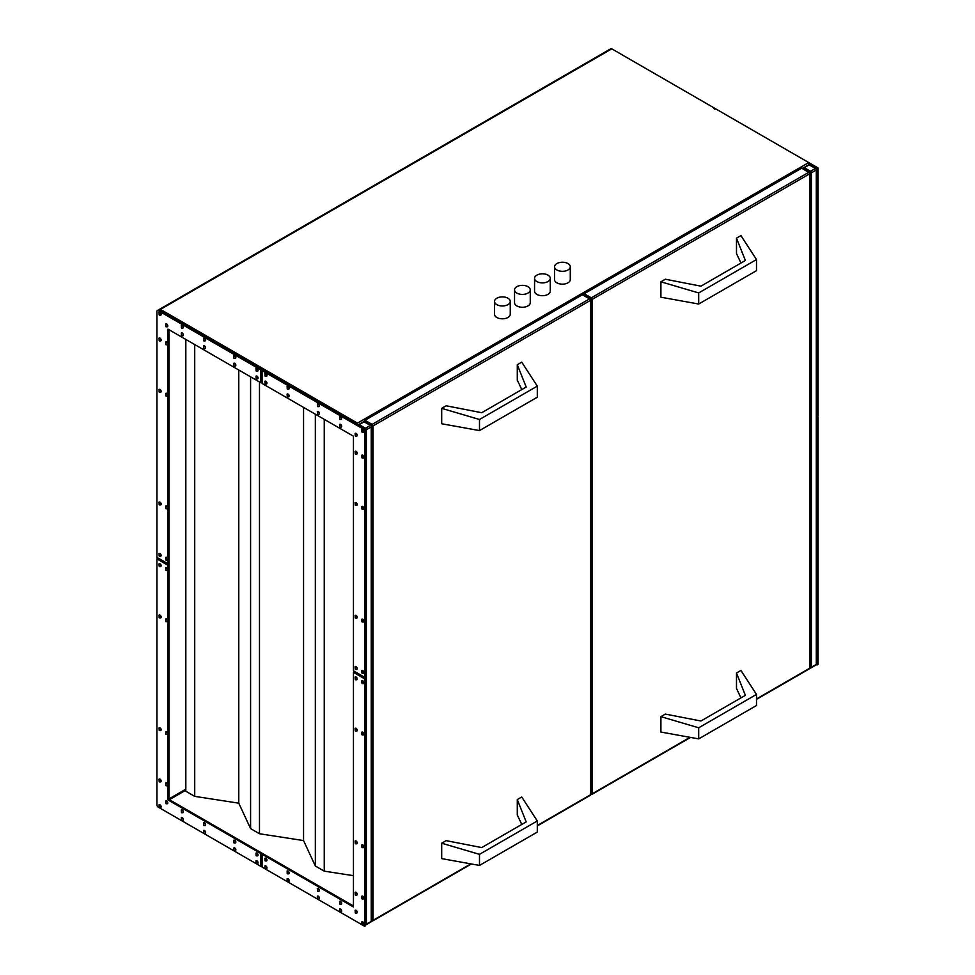 <?xml version="1.0" encoding="UTF-8"?>
<svg xmlns="http://www.w3.org/2000/svg" width="975" height="975" viewBox="0 0 975 975"><rect width="100%" height="100%" fill="white"/><g stroke="black" fill="none" stroke-linecap="round" stroke-linejoin="round"><path stroke-width="1.46" d="M496.836 304.639A7.861 4.534 0 0 0 505.403 305.626A7.861 4.534 0 0 0 510.254 301.433A7.861 4.534 0 0 0 507.951 298.228A7.861 4.534 0 0 0 499.383 297.241A7.861 4.534 0 0 0 494.532 301.433A7.861 4.534 0 0 0 496.836 304.639M494.532 301.433L494.532 314.267A7.861 4.534 -0 0 0 496.836 317.484A7.861 4.534 -0 0 0 505.403 318.459A7.861 4.534 -0 0 0 510.254 314.267L510.254 301.433M516.847 293.097A7.861 4.534 0 0 0 525.415 294.072A7.861 4.534 0 0 0 530.266 289.88A7.861 4.534 0 0 0 527.962 286.674A7.861 4.534 0 0 0 519.395 285.687A7.861 4.534 0 0 0 514.544 289.88A7.861 4.534 0 0 0 516.847 293.097M514.544 289.88L514.544 302.725A7.861 4.534 -0 0 0 516.847 305.931A7.861 4.534 -0 0 0 525.415 306.918A7.861 4.534 -0 0 0 530.266 302.725L530.266 289.88M536.847 281.543A7.861 4.534 0 0 0 545.415 282.531A7.861 4.534 0 0 0 550.266 278.338A7.861 4.534 0 0 0 547.974 275.121A7.861 4.534 0 0 0 539.407 274.146A7.861 4.534 0 0 0 534.556 278.338A7.861 4.534 0 0 0 536.847 281.543M534.556 278.338L534.556 291.172A7.861 4.534 -0 0 0 536.847 294.377A7.861 4.534 -0 0 0 545.415 295.364A7.861 4.534 -0 0 0 550.266 291.172L550.266 278.338M556.859 269.99A7.861 4.534 0 0 0 565.427 270.977A7.861 4.534 0 0 0 570.278 266.784A7.861 4.534 0 0 0 567.974 263.567A7.861 4.534 0 0 0 559.406 262.592A7.861 4.534 0 0 0 554.556 266.784A7.861 4.534 0 0 0 556.859 269.99M554.556 266.784L554.556 279.618A7.861 4.534 -0 0 0 556.859 282.823A7.861 4.534 -0 0 0 565.427 283.81A7.861 4.534 -0 0 0 570.278 279.618L570.278 266.784M167.371 570.338A1.572 0.902 -120 0 0 167.493 570.278A1.572 0.902 -120 0 0 167.737 569.022A1.572 0.902 -120 0 0 166.701 567.633A1.572 0.902 -120 0 0 165.921 567.56A1.572 0.902 -120 0 0 165.811 567.633M167.371 621.672A1.572 0.902 -120 0 0 167.493 621.623A1.572 0.902 -120 0 0 167.737 620.368A1.572 0.902 -120 0 0 166.701 618.979A1.572 0.902 -120 0 0 165.921 618.906A1.572 0.902 -120 0 0 165.811 618.979M167.371 734.37A1.572 0.902 -120 0 0 167.493 734.321A1.572 0.902 -120 0 0 167.737 733.054A1.572 0.902 -120 0 0 166.701 731.677A1.572 0.902 -120 0 0 165.921 731.591A1.572 0.902 -120 0 0 165.811 731.677M160.704 617.821A1.572 0.902 -120 0 0 160.826 617.772A1.572 0.902 -120 0 0 161.058 616.517A1.572 0.902 -120 0 0 160.034 615.128A1.572 0.902 -120 0 0 159.254 615.054A1.572 0.902 -120 0 0 159.144 615.128M160.704 566.487A1.572 0.902 -120 0 0 160.826 566.426A1.572 0.902 -120 0 0 161.058 565.171A1.572 0.902 -120 0 0 160.034 563.782A1.572 0.902 -120 0 0 159.254 563.708A1.572 0.902 -120 0 0 159.144 563.782M160.704 730.519A1.572 0.902 -120 0 0 160.826 730.47A1.572 0.902 -120 0 0 161.058 729.203A1.572 0.902 -120 0 0 160.034 727.825A1.572 0.902 -120 0 0 159.254 727.74A1.572 0.902 -120 0 0 159.144 727.825M257.632 863.484A1.572 0.902 -120 0 0 257.753 863.436A1.572 0.902 -120 0 0 257.985 862.18A1.572 0.902 -120 0 0 256.961 860.791A1.572 0.902 -120 0 0 256.181 860.718A1.572 0.902 -120 0 0 256.072 860.791M235.402 850.651A1.572 0.902 -120 0 0 235.523 850.602A1.572 0.902 -120 0 0 235.755 849.347A1.572 0.902 -120 0 0 234.731 847.957A1.572 0.902 -120 0 0 233.951 847.884A1.572 0.902 -120 0 0 233.842 847.957M205.164 833.198A1.572 0.902 -120 0 0 205.286 833.15A1.572 0.902 -120 0 0 205.53 831.882A1.572 0.902 -120 0 0 204.494 830.505A1.572 0.902 -120 0 0 203.714 830.42A1.572 0.902 -120 0 0 203.604 830.505M257.632 855.782A1.572 0.902 -120 0 0 257.753 855.733A1.572 0.902 -120 0 0 257.985 854.478A1.572 0.902 -120 0 0 256.961 853.088A1.572 0.902 -120 0 0 256.181 853.015A1.572 0.902 -120 0 0 256.072 853.088M235.402 842.948A1.572 0.902 -120 0 0 235.523 842.9A1.572 0.902 -120 0 0 235.755 841.644A1.572 0.902 -120 0 0 234.731 840.255A1.572 0.902 -120 0 0 233.951 840.182A1.572 0.902 -120 0 0 233.842 840.255M205.164 825.496A1.572 0.902 -120 0 0 205.286 825.447A1.572 0.902 -120 0 0 205.53 824.18A1.572 0.902 -120 0 0 204.494 822.803A1.572 0.902 -120 0 0 203.714 822.717A1.572 0.902 -120 0 0 203.604 822.803M167.371 803.68A1.572 0.902 -120 0 0 167.493 803.619A1.572 0.902 -120 0 0 167.737 802.364A1.572 0.902 -120 0 0 166.701 800.975A1.572 0.902 -120 0 0 165.921 800.902A1.572 0.902 -120 0 0 165.811 800.975M167.371 785.704A1.572 0.902 -120 0 0 167.493 785.655A1.572 0.902 -120 0 0 167.737 784.4A1.572 0.902 -120 0 0 166.701 783.01A1.572 0.902 -120 0 0 165.921 782.937A1.572 0.902 -120 0 0 165.811 783.01M182.934 820.365A1.572 0.902 -120 0 0 183.056 820.316A1.572 0.902 -120 0 0 183.3 819.049A1.572 0.902 -120 0 0 182.264 817.672A1.572 0.902 -120 0 0 181.484 817.586A1.572 0.902 -120 0 0 181.374 817.672M182.934 812.662A1.572 0.902 -120 0 0 183.056 812.614A1.572 0.902 -120 0 0 183.3 811.346A1.572 0.902 -120 0 0 182.264 809.969A1.572 0.902 -120 0 0 181.484 809.884A1.572 0.902 -120 0 0 181.374 809.969M160.704 807.532A1.572 0.902 -120 0 0 160.826 807.471A1.572 0.902 -120 0 0 161.058 806.215A1.572 0.902 -120 0 0 160.034 804.826A1.572 0.902 -120 0 0 159.254 804.753A1.572 0.902 -120 0 0 159.144 804.826M160.704 781.852A1.572 0.902 -120 0 0 160.826 781.804A1.572 0.902 -120 0 0 161.058 780.548A1.572 0.902 -120 0 0 160.034 779.159A1.572 0.902 -120 0 0 159.254 779.086A1.572 0.902 -120 0 0 159.144 779.159M167.371 560.064A1.572 0.902 -120 0 0 167.493 560.016A1.572 0.902 -120 0 0 167.737 558.748A1.572 0.902 -120 0 0 166.701 557.371A1.572 0.902 -120 0 0 165.921 557.286A1.572 0.902 -120 0 0 165.811 557.371M167.371 508.718A1.572 0.902 -120 0 0 167.493 508.67A1.572 0.902 -120 0 0 167.737 507.414A1.572 0.902 -120 0 0 166.701 506.025A1.572 0.902 -120 0 0 165.921 505.952A1.572 0.902 -120 0 0 165.811 506.025M167.371 396.033A1.572 0.902 -120 0 0 167.493 395.984A1.572 0.902 -120 0 0 167.737 394.717A1.572 0.902 -120 0 0 166.701 393.339A1.572 0.902 -120 0 0 165.921 393.254A1.572 0.902 -120 0 0 165.811 393.339M160.704 504.867A1.572 0.902 -120 0 0 160.826 504.818A1.572 0.902 -120 0 0 161.058 503.563A1.572 0.902 -120 0 0 160.034 502.174A1.572 0.902 -120 0 0 159.254 502.101A1.572 0.902 -120 0 0 159.144 502.174M160.704 556.213A1.572 0.902 -120 0 0 160.826 556.164A1.572 0.902 -120 0 0 161.058 554.909A1.572 0.902 -120 0 0 160.034 553.52A1.572 0.902 -120 0 0 159.254 553.447A1.572 0.902 -120 0 0 159.144 553.52M160.704 392.182A1.572 0.902 -120 0 0 160.826 392.133A1.572 0.902 -120 0 0 161.058 390.865A1.572 0.902 -120 0 0 160.034 389.488A1.572 0.902 -120 0 0 159.254 389.403A1.572 0.902 -120 0 0 159.144 389.488M257.632 371.134A1.572 0.902 -120 0 0 257.753 371.085A1.572 0.902 -120 0 0 257.985 369.817A1.572 0.902 -120 0 0 256.961 368.44A1.572 0.902 -120 0 0 256.181 368.355A1.572 0.902 -120 0 0 256.072 368.44M235.402 358.3A1.572 0.902 -120 0 0 235.523 358.239A1.572 0.902 -120 0 0 235.755 356.984A1.572 0.902 -120 0 0 234.731 355.595A1.572 0.902 -120 0 0 233.951 355.522A1.572 0.902 -120 0 0 233.842 355.595M205.164 340.836A1.572 0.902 -120 0 0 205.286 340.787A1.572 0.902 -120 0 0 205.53 339.532A1.572 0.902 -120 0 0 204.494 338.142A1.572 0.902 -120 0 0 203.714 338.069A1.572 0.902 -120 0 0 203.604 338.142M257.632 378.836A1.572 0.902 -120 0 0 257.753 378.775A1.572 0.902 -120 0 0 257.985 377.52A1.572 0.902 -120 0 0 256.961 376.131A1.572 0.902 -120 0 0 256.181 376.058A1.572 0.902 -120 0 0 256.072 376.131M235.402 365.991A1.572 0.902 -120 0 0 235.523 365.942A1.572 0.902 -120 0 0 235.755 364.687A1.572 0.902 -120 0 0 234.731 363.297A1.572 0.902 -120 0 0 233.951 363.224A1.572 0.902 -120 0 0 233.842 363.297M205.164 348.538A1.572 0.902 -120 0 0 205.286 348.489A1.572 0.902 -120 0 0 205.53 347.234A1.572 0.902 -120 0 0 204.494 345.845A1.572 0.902 -120 0 0 203.714 345.772A1.572 0.902 -120 0 0 203.604 345.845M167.371 326.722A1.572 0.902 -120 0 0 167.493 326.674A1.572 0.902 -120 0 0 167.737 325.406A1.572 0.902 -120 0 0 166.701 324.029A1.572 0.902 -120 0 0 165.921 323.944A1.572 0.902 -120 0 0 165.811 324.029M167.371 344.687A1.572 0.902 -120 0 0 167.493 344.638A1.572 0.902 -120 0 0 167.737 343.383A1.572 0.902 -120 0 0 166.701 341.993A1.572 0.902 -120 0 0 165.921 341.92A1.572 0.902 -120 0 0 165.811 341.993M182.934 328.002A1.572 0.902 -120 0 0 183.056 327.953A1.572 0.902 -120 0 0 183.3 326.698A1.572 0.902 -120 0 0 182.264 325.309A1.572 0.902 -120 0 0 181.484 325.236A1.572 0.902 -120 0 0 181.374 325.309M182.934 335.705A1.572 0.902 -120 0 0 183.056 335.656A1.572 0.902 -120 0 0 183.3 334.401A1.572 0.902 -120 0 0 182.264 333.011A1.572 0.902 -120 0 0 181.484 332.938A1.572 0.902 -120 0 0 181.374 333.011M160.704 315.169A1.572 0.902 -120 0 0 160.826 315.12A1.572 0.902 -120 0 0 161.058 313.865A1.572 0.902 -120 0 0 160.034 312.475A1.572 0.902 -120 0 0 159.254 312.402A1.572 0.902 -120 0 0 159.144 312.475M160.704 340.836A1.572 0.902 -120 0 0 160.826 340.787A1.572 0.902 -120 0 0 161.058 339.532A1.572 0.902 -120 0 0 160.034 338.142A1.572 0.902 -120 0 0 159.254 338.069A1.572 0.902 -120 0 0 159.144 338.142M356.777 679.685A1.572 0.902 -120 0 0 356.899 679.636A1.572 0.902 -120 0 0 357.143 678.381A1.572 0.902 -120 0 0 356.119 676.991A1.572 0.902 -120 0 0 355.327 676.918A1.572 0.902 -120 0 0 355.229 676.991M356.777 731.031A1.572 0.902 -120 0 0 356.899 730.982A1.572 0.902 -120 0 0 357.143 729.714A1.572 0.902 -120 0 0 356.119 728.337A1.572 0.902 -120 0 0 355.327 728.252A1.572 0.902 -120 0 0 355.229 728.337M356.777 843.716A1.572 0.902 -120 0 0 356.899 843.668A1.572 0.902 -120 0 0 357.143 842.412A1.572 0.902 -120 0 0 356.119 841.023A1.572 0.902 -120 0 0 355.327 840.95A1.572 0.902 -120 0 0 355.229 841.023M363.456 734.882A1.572 0.902 -120 0 0 363.565 734.833A1.572 0.902 -120 0 0 363.809 733.566A1.572 0.902 -120 0 0 362.785 732.176A1.572 0.902 -120 0 0 361.993 732.103A1.572 0.902 -120 0 0 361.896 732.176M363.456 683.536A1.572 0.902 -120 0 0 363.565 683.487A1.572 0.902 -120 0 0 363.809 682.232A1.572 0.902 -120 0 0 362.785 680.842A1.572 0.902 -120 0 0 361.993 680.769A1.572 0.902 -120 0 0 361.896 680.842M363.456 847.568A1.572 0.902 -120 0 0 363.565 847.519A1.572 0.902 -120 0 0 363.809 846.263A1.572 0.902 -120 0 0 362.785 844.874A1.572 0.902 -120 0 0 361.993 844.801A1.572 0.902 -120 0 0 361.896 844.874M266.528 868.615A1.572 0.902 -120 0 0 266.638 868.567A1.572 0.902 -120 0 0 266.882 867.311A1.572 0.902 -120 0 0 265.858 865.922A1.572 0.902 -120 0 0 265.066 865.849A1.572 0.902 -120 0 0 264.968 865.922M288.758 881.461A1.572 0.902 -120 0 0 288.868 881.4A1.572 0.902 -120 0 0 289.112 880.145A1.572 0.902 -120 0 0 288.088 878.755A1.572 0.902 -120 0 0 287.296 878.682A1.572 0.902 -120 0 0 287.198 878.755M318.983 898.913A1.572 0.902 -120 0 0 319.105 898.865A1.572 0.902 -120 0 0 319.349 897.597A1.572 0.902 -120 0 0 318.325 896.22A1.572 0.902 -120 0 0 317.533 896.135A1.572 0.902 -120 0 0 317.436 896.22M266.528 860.925A1.572 0.902 -120 0 0 266.638 860.864A1.572 0.902 -120 0 0 266.882 859.609A1.572 0.902 -120 0 0 265.858 858.219A1.572 0.902 -120 0 0 265.066 858.146A1.572 0.902 -120 0 0 264.968 858.219M288.758 873.758A1.572 0.902 -120 0 0 288.868 873.71A1.572 0.902 -120 0 0 289.112 872.442A1.572 0.902 -120 0 0 288.088 871.065A1.572 0.902 -120 0 0 287.296 870.98A1.572 0.902 -120 0 0 287.198 871.065M318.983 891.211A1.572 0.902 -120 0 0 319.105 891.162A1.572 0.902 -120 0 0 319.349 889.895A1.572 0.902 -120 0 0 318.325 888.517A1.572 0.902 -120 0 0 317.533 888.432A1.572 0.902 -120 0 0 317.436 888.517M356.777 913.027A1.572 0.902 -120 0 0 356.899 912.978A1.572 0.902 -120 0 0 357.143 911.723A1.572 0.902 -120 0 0 356.119 910.333A1.572 0.902 -120 0 0 355.327 910.26A1.572 0.902 -120 0 0 355.229 910.333M356.777 895.062A1.572 0.902 -120 0 0 356.899 895.013A1.572 0.902 -120 0 0 357.143 893.746A1.572 0.902 -120 0 0 356.119 892.369A1.572 0.902 -120 0 0 355.327 892.283A1.572 0.902 -120 0 0 355.229 892.369M341.226 911.747A1.572 0.902 -120 0 0 341.335 911.698A1.572 0.902 -120 0 0 341.579 910.431A1.572 0.902 -120 0 0 340.555 909.053A1.572 0.902 -120 0 0 339.763 908.968A1.572 0.902 -120 0 0 339.666 909.053M341.226 904.044A1.572 0.902 -120 0 0 341.335 903.996A1.572 0.902 -120 0 0 341.579 902.74A1.572 0.902 -120 0 0 340.555 901.351A1.572 0.902 -120 0 0 339.763 901.278A1.572 0.902 -120 0 0 339.666 901.351M363.456 924.58A1.572 0.902 -120 0 0 363.565 924.532A1.572 0.902 -120 0 0 363.809 923.276A1.572 0.902 -120 0 0 362.785 921.887A1.572 0.902 -120 0 0 361.993 921.814A1.572 0.902 -120 0 0 361.896 921.887M363.456 898.913A1.572 0.902 -120 0 0 363.565 898.865A1.572 0.902 -120 0 0 363.809 897.597A1.572 0.902 -120 0 0 362.785 896.22A1.572 0.902 -120 0 0 361.993 896.135A1.572 0.902 -120 0 0 361.896 896.22M356.777 669.423A1.572 0.902 -120 0 0 356.899 669.362A1.572 0.902 -120 0 0 357.143 668.107A1.572 0.902 -120 0 0 356.119 666.717A1.572 0.902 -120 0 0 355.327 666.644A1.572 0.902 -120 0 0 355.229 666.717M356.777 618.077A1.572 0.902 -120 0 0 356.899 618.028A1.572 0.902 -120 0 0 357.143 616.773A1.572 0.902 -120 0 0 356.119 615.383A1.572 0.902 -120 0 0 355.327 615.31A1.572 0.902 -120 0 0 355.229 615.383M356.777 505.379A1.572 0.902 -120 0 0 356.899 505.33A1.572 0.902 -120 0 0 357.143 504.075A1.572 0.902 -120 0 0 356.119 502.686A1.572 0.902 -120 0 0 355.327 502.612A1.572 0.902 -120 0 0 355.229 502.686M363.456 621.928A1.572 0.902 -120 0 0 363.565 621.879A1.572 0.902 -120 0 0 363.809 620.624A1.572 0.902 -120 0 0 362.785 619.235A1.572 0.902 -120 0 0 361.993 619.149A1.572 0.902 -120 0 0 361.896 619.235M363.456 673.274A1.572 0.902 -120 0 0 363.565 673.213A1.572 0.902 -120 0 0 363.809 671.958A1.572 0.902 -120 0 0 362.785 670.568A1.572 0.902 -120 0 0 361.993 670.495A1.572 0.902 -120 0 0 361.896 670.568M363.456 509.23A1.572 0.902 -120 0 0 363.565 509.182A1.572 0.902 -120 0 0 363.809 507.926A1.572 0.902 -120 0 0 362.785 506.537A1.572 0.902 -120 0 0 361.993 506.464A1.572 0.902 -120 0 0 361.896 506.537M266.528 376.265A1.572 0.902 -120 0 0 266.638 376.216A1.572 0.902 -120 0 0 266.882 374.948A1.572 0.902 -120 0 0 265.858 373.571A1.572 0.902 -120 0 0 265.066 373.486A1.572 0.902 -120 0 0 264.968 373.571M288.758 389.098A1.572 0.902 -120 0 0 288.868 389.049A1.572 0.902 -120 0 0 289.112 387.794A1.572 0.902 -120 0 0 288.088 386.405A1.572 0.902 -120 0 0 287.296 386.332A1.572 0.902 -120 0 0 287.198 386.405M318.983 406.551A1.572 0.902 -120 0 0 319.105 406.502A1.572 0.902 -120 0 0 319.349 405.247A1.572 0.902 -120 0 0 318.325 403.857A1.572 0.902 -120 0 0 317.533 403.784A1.572 0.902 -120 0 0 317.436 403.857M266.528 383.967A1.572 0.902 -120 0 0 266.638 383.918A1.572 0.902 -120 0 0 266.882 382.651A1.572 0.902 -120 0 0 265.858 381.274A1.572 0.902 -120 0 0 265.066 381.188A1.572 0.902 -120 0 0 264.968 381.274M288.758 396.801A1.572 0.902 -120 0 0 288.868 396.752A1.572 0.902 -120 0 0 289.112 395.484A1.572 0.902 -120 0 0 288.088 394.107A1.572 0.902 -120 0 0 287.296 394.022A1.572 0.902 -120 0 0 287.198 394.107M318.983 414.253A1.572 0.902 -120 0 0 319.105 414.204A1.572 0.902 -120 0 0 319.349 412.949A1.572 0.902 -120 0 0 318.325 411.56A1.572 0.902 -120 0 0 317.533 411.487A1.572 0.902 -120 0 0 317.436 411.56M356.777 436.081A1.572 0.902 -120 0 0 356.899 436.02A1.572 0.902 -120 0 0 357.143 434.765A1.572 0.902 -120 0 0 356.119 433.375A1.572 0.902 -120 0 0 355.327 433.302A1.572 0.902 -120 0 0 355.229 433.375M356.777 454.045A1.572 0.902 -120 0 0 356.899 453.997A1.572 0.902 -120 0 0 357.143 452.729A1.572 0.902 -120 0 0 356.119 451.352A1.572 0.902 -120 0 0 355.327 451.267A1.572 0.902 -120 0 0 355.229 451.352M341.226 419.384A1.572 0.902 -120 0 0 341.335 419.335A1.572 0.902 -120 0 0 341.579 418.08A1.572 0.902 -120 0 0 340.555 416.691A1.572 0.902 -120 0 0 339.763 416.617A1.572 0.902 -120 0 0 339.666 416.691M341.226 427.087A1.572 0.902 -120 0 0 341.335 427.038A1.572 0.902 -120 0 0 341.579 425.783A1.572 0.902 -120 0 0 340.555 424.393A1.572 0.902 -120 0 0 339.763 424.32A1.572 0.902 -120 0 0 339.666 424.393M363.456 432.23A1.572 0.902 -120 0 0 363.565 432.169A1.572 0.902 -120 0 0 363.809 430.913A1.572 0.902 -120 0 0 362.785 429.524A1.572 0.902 -120 0 0 361.993 429.451A1.572 0.902 -120 0 0 361.896 429.524M363.456 457.897A1.572 0.902 -120 0 0 363.565 457.848A1.572 0.902 -120 0 0 363.809 456.58A1.572 0.902 -120 0 0 362.785 455.203A1.572 0.902 -120 0 0 361.993 455.118A1.572 0.902 -120 0 0 361.896 455.203M817.403 416.569L818.074 416.959L818.074 664.414L817.184 664.926L817.184 168.468L807.848 163.069A1.889 1.085 -120 0 1 809.018 164.543M816.502 664.536L817.184 664.926M262.08 382.688L261.41 382.298L261.41 369.464L260.739 369.842L158.255 310.672A1.889 1.085 -120 0 0 157.316 310.586L610.825 48.75A1.889 1.085 -120 0 1 611.776 48.847L714.261 108.018L713.59 108.396L714.919 109.163L715.589 108.786L818.074 167.956L817.184 168.468M364.175 421.432A1.255 0.731 -60 0 1 365.003 420.286L372.121 424.393L589.546 298.874L582.428 294.767L365.003 420.286M582.428 294.767A1.255 0.731 -60 0 1 583.05 294.694L590.168 298.801A1.255 0.731 120 0 0 589.546 298.874A1.255 0.731 -120 0 1 590.436 300.41L373.011 425.941L373.011 920.351L470.827 863.874M584.208 293.731L801.621 168.212L808.738 172.319L591.313 297.838L584.208 293.731A1.255 0.731 120 0 0 583.367 294.877M690.02 737.319L592.203 793.796L592.203 299.386L809.628 173.855A1.255 0.731 60 0 0 808.738 172.319A1.255 0.731 -60 0 1 809.372 172.258L802.254 168.151A1.255 0.731 120 0 0 801.621 168.212M364.114 421.834L359.227 424.649L365.454 428.244L370.342 425.417L364.114 421.834M357.971 424.954L364.114 421.407L370.975 425.356A1.255 0.731 -60 0 0 370.342 425.417A1.255 0.731 60 0 1 371.231 426.965L366.344 429.78L366.344 924.19L371.231 921.375L371.231 426.965A1.255 0.731 0 0 0 370.975 425.356M357.447 425.673L359.227 424.649M262.08 866.312L261.41 865.922L261.41 853.088L262.738 853.856L262.08 854.246L262.08 867.08L364.565 926.25L365.454 925.738L365.454 429.268L159.144 310.16L160.485 309.392L357.447 423.113L807.848 163.069M168.931 329.672L168.931 799.439L353.45 905.97M156.926 558.907L168.041 565.329L168.041 799.951L260.739 853.478L260.739 866.312L158.255 807.142A1.889 1.085 -120 0 1 156.926 804.826L156.926 558.907L157.597 557.749M260.739 369.842L260.739 382.688L168.041 329.16L168.041 563.782L156.926 557.371L156.926 311.452A1.889 1.085 -120 0 1 157.316 310.586M364.565 926.25L364.565 678.783L365.235 676.857L364.565 677.247L353.45 670.824L353.45 436.203L262.08 383.455L262.08 370.622L364.565 429.78L365.454 429.268M364.565 677.247L364.565 429.78M262.08 854.246L353.45 906.994L353.45 672.372L364.565 678.783M261.41 369.464L262.738 370.232L262.08 370.622M261.41 865.922L260.739 866.312M261.41 382.298L260.739 382.688M365.235 678.405L354.108 671.982L353.45 672.372M354.108 671.982L354.108 671.214M168.041 799.951L168.931 799.439M261.41 853.088L260.739 853.478M168.041 565.329L168.712 564.939L168.712 563.404L168.041 563.782M168.712 564.939L157.597 558.529M479.493 419.494L441.699 408.354L446.148 405.783L481.723 412.717L526.183 387.038L517.286 364.711L521.735 362.152L537.298 386.124L479.493 419.494L479.493 430.584L441.699 423.759L441.699 408.354M521.783 389.586L517.286 380.116L517.286 364.711M479.493 430.584L537.298 397.215L537.298 386.124M521.783 824.436L517.286 814.966L517.286 799.573L521.735 797.002L537.298 820.974L479.493 854.344L441.699 843.204L446.148 840.645L481.723 847.568L526.183 821.901L517.286 799.573M537.298 820.974L537.298 832.065L479.493 865.434L441.699 858.609L441.699 843.204M479.493 865.434L479.493 854.344M698.697 727.789L698.697 738.892L660.904 732.054L660.904 716.649L698.697 727.789L756.49 694.419L740.939 670.447L736.491 673.018L745.375 695.346L700.915 721.013L665.352 714.09L660.904 716.649M698.697 292.939L698.697 304.029L660.904 297.204L660.904 281.799L698.697 292.939L756.49 259.569L740.939 235.597L736.491 238.156L745.375 260.496L700.915 286.163L665.352 279.228L660.904 281.799M740.976 263.031L736.491 253.561L736.491 238.156M740.976 697.881L736.491 688.423L736.491 673.018M804.29 167.7L809.189 164.873L815.405 168.468L810.517 171.283L804.29 167.7L802.51 168.724M809.993 667.388A1.255 0.731 180 0 0 811.407 667.241A1.255 0.731 60 0 1 811.151 667.814L816.038 664.987A1.255 1.255 0 0 0 816.66 663.902L816.66 169.492A1.255 1.255 0 0 0 816.038 168.407A1.255 0.731 120 0 0 815.405 168.468A1.255 0.731 -120 0 1 816.294 170.003L816.294 664.414L811.407 667.241L811.407 172.831L816.294 170.003A1.255 0.731 180 0 0 816.294 168.98A1.255 0.731 120 0 0 816.038 168.407L809.189 164.446L802.632 168.358M714.261 108.018L714.261 108.786M818.074 416.959L817.403 417.337L818.074 415.411L818.074 167.956M185.823 339.422L185.823 791.225L194.72 796.356L238.777 803.181L250.587 828.616L259.484 833.747L303.554 840.572L315.352 866.007L324.248 871.15L353.45 875.66M356.119 423.881L357.447 423.113M159.534 310.391A1.889 1.085 -60 0 1 160.485 309.392L611.776 48.847M194.72 796.356L194.72 344.565M238.777 803.181L238.777 370M250.587 828.616L250.587 376.825M259.484 833.747L259.484 381.956M303.554 840.572L303.554 407.392M315.352 866.007L315.352 414.217M324.248 871.15L324.248 419.347M698.697 304.029L756.49 270.66L756.49 259.569M698.697 738.892L756.49 705.51L756.49 694.419M159.815 312.597A1.572 0.902 60 0 1 160.838 313.987A1.572 0.902 60 0 1 160.595 315.242L159.339 315.217L159.022 312.524A1.572 0.902 60 0 1 159.815 312.597M159.144 314.779L159.144 313.755L159.144 314.779M166.481 324.151A1.572 0.902 60 0 1 167.505 325.54A1.572 0.902 60 0 1 167.273 326.796L166.006 326.771L165.701 324.078A1.572 0.902 60 0 1 166.481 324.151M165.811 326.332L165.811 325.309L165.811 326.332M166.481 342.128A1.572 0.902 60 0 1 167.505 343.505A1.572 0.902 60 0 1 167.273 344.772L166.006 344.736L165.701 342.042A1.572 0.902 60 0 1 166.481 342.128M165.811 344.309L165.811 343.273L165.811 344.309M159.815 338.276A1.572 0.902 60 0 1 160.838 339.653A1.572 0.902 60 0 1 160.595 340.921L159.339 340.884L159.022 338.191A1.572 0.902 60 0 1 159.815 338.276M159.144 340.458L159.144 339.422L159.144 340.458M182.045 333.133A1.572 0.902 60 0 1 183.068 334.523A1.572 0.902 60 0 1 182.837 335.778L181.569 335.753L181.265 333.06A1.572 0.902 60 0 1 182.045 333.133M181.374 335.315L181.374 334.291L181.374 335.315M182.045 325.443A1.572 0.902 60 0 1 183.068 326.82A1.572 0.902 60 0 1 182.837 328.087L181.569 328.051L181.265 325.357A1.572 0.902 60 0 1 182.045 325.443M181.374 327.624L181.374 326.588L181.374 327.624M204.275 345.979A1.572 0.902 60 0 1 205.298 347.356A1.572 0.902 60 0 1 205.067 348.623L203.799 348.587L203.495 345.893A1.572 0.902 60 0 1 204.275 345.979M203.604 348.16L203.604 347.124L203.604 348.16M204.275 338.276A1.572 0.902 60 0 1 205.298 339.653A1.572 0.902 60 0 1 205.067 340.921L203.799 340.884L203.495 338.191A1.572 0.902 60 0 1 204.275 338.276M203.604 340.458L203.604 339.422L203.604 340.458M234.512 355.729A1.572 0.902 60 0 1 235.536 357.118A1.572 0.902 60 0 1 235.292 358.373L234.037 358.337L233.72 355.656A1.572 0.902 60 0 1 234.512 355.729M233.842 357.91L233.842 356.887L233.842 357.91M234.512 363.431A1.572 0.902 60 0 1 235.536 364.808A1.572 0.902 60 0 1 235.292 366.076L234.037 366.039L233.72 363.346A1.572 0.902 60 0 1 234.512 363.431M233.842 365.613L233.842 364.589L233.842 365.613M166.481 393.461A1.572 0.902 60 0 1 167.505 394.851A1.572 0.902 60 0 1 167.273 396.106L166.006 396.082L165.701 393.388A1.572 0.902 60 0 1 166.481 393.461M165.811 395.643L165.811 394.619L165.811 395.643M159.815 389.61A1.572 0.902 60 0 1 160.838 390.999A1.572 0.902 60 0 1 160.595 392.255L159.339 392.23L159.022 389.537A1.572 0.902 60 0 1 159.815 389.61M159.144 391.792L159.144 390.768L159.144 391.792M159.815 502.308A1.572 0.902 60 0 1 160.838 503.697A1.572 0.902 60 0 1 160.595 504.952L159.339 504.916L159.022 502.222A1.572 0.902 60 0 1 159.815 502.308M159.144 504.489L159.144 503.466L159.144 504.489M166.481 506.159A1.572 0.902 60 0 1 167.505 507.536A1.572 0.902 60 0 1 167.273 508.804L166.006 508.767L165.701 506.074A1.572 0.902 60 0 1 166.481 506.159M165.811 508.341L165.811 507.317L165.811 508.341M166.481 557.493A1.572 0.902 60 0 1 167.505 558.882A1.572 0.902 60 0 1 167.273 560.138L166.006 560.113L165.701 557.42A1.572 0.902 60 0 1 166.481 557.493M165.811 559.674L165.811 558.651L165.811 559.674M159.815 553.642A1.572 0.902 60 0 1 160.838 555.031A1.572 0.902 60 0 1 160.595 556.286L159.339 556.262L159.022 553.568A1.572 0.902 60 0 1 159.815 553.642M159.144 555.823L159.144 554.799L159.144 555.823M256.742 368.562A1.572 0.902 60 0 1 257.766 369.952A1.572 0.902 60 0 1 257.522 371.207L256.267 371.183L255.95 368.489A1.572 0.902 60 0 1 256.742 368.562M256.072 370.744L256.072 369.72L256.072 370.744M256.742 376.265A1.572 0.902 60 0 1 257.766 377.654A1.572 0.902 60 0 1 257.522 378.909L256.267 378.873L255.95 376.192A1.572 0.902 60 0 1 256.742 376.265M256.072 378.446L256.072 377.423L256.072 378.446M159.815 804.96A1.572 0.902 60 0 1 160.838 806.349A1.572 0.902 60 0 1 160.595 807.605L159.339 807.568L159.022 804.887A1.572 0.902 60 0 1 159.815 804.96M159.144 807.142L159.144 806.118L159.144 807.142M166.481 801.109A1.572 0.902 60 0 1 167.505 802.498A1.572 0.902 60 0 1 167.273 803.753L166.006 803.717L165.701 801.036A1.572 0.902 60 0 1 166.481 801.109M165.811 803.29L165.811 802.267L165.811 803.29M166.481 783.144A1.572 0.902 60 0 1 167.505 784.522A1.572 0.902 60 0 1 167.273 785.789L166.006 785.753L165.701 783.059A1.572 0.902 60 0 1 166.481 783.144M165.811 785.326L165.811 784.29L165.811 785.326M159.815 779.293A1.572 0.902 60 0 1 160.838 780.67A1.572 0.902 60 0 1 160.595 781.938L159.339 781.901L159.022 779.208A1.572 0.902 60 0 1 159.815 779.293M159.144 781.475L159.144 780.439L159.144 781.475M182.045 810.091A1.572 0.902 60 0 1 183.068 811.48A1.572 0.902 60 0 1 182.837 812.736L181.569 812.711L181.265 810.018A1.572 0.902 60 0 1 182.045 810.091M181.374 812.273L181.374 811.249L181.374 812.273M182.045 817.793A1.572 0.902 60 0 1 183.068 819.183A1.572 0.902 60 0 1 182.837 820.438L181.569 820.414L181.265 817.72A1.572 0.902 60 0 1 182.045 817.793M181.374 819.975L181.374 818.951L181.374 819.975M204.275 822.924A1.572 0.902 60 0 1 205.298 824.314A1.572 0.902 60 0 1 205.067 825.569L203.799 825.545L203.495 822.851A1.572 0.902 60 0 1 204.275 822.924M203.604 825.106L203.604 824.082L203.604 825.106M204.275 830.627A1.572 0.902 60 0 1 205.298 832.016A1.572 0.902 60 0 1 205.067 833.272L203.799 833.247L203.495 830.554A1.572 0.902 60 0 1 204.275 830.627M203.604 832.808L203.604 831.785L203.604 832.808M234.512 848.079A1.572 0.902 60 0 1 235.536 849.469A1.572 0.902 60 0 1 235.292 850.724L234.037 850.7L233.72 848.006A1.572 0.902 60 0 1 234.512 848.079M233.842 850.261L233.842 849.237L233.842 850.261M234.512 840.389A1.572 0.902 60 0 1 235.536 841.766A1.572 0.902 60 0 1 235.292 843.034L234.037 842.997L233.72 840.304A1.572 0.902 60 0 1 234.512 840.389M233.842 842.571L233.842 841.535L233.842 842.571M166.481 731.798A1.572 0.902 60 0 1 167.505 733.188A1.572 0.902 60 0 1 167.273 734.443L166.006 734.407L165.701 731.725A1.572 0.902 60 0 1 166.481 731.798M165.811 733.98L165.811 732.956L165.811 733.98M159.815 727.947A1.572 0.902 60 0 1 160.838 729.337A1.572 0.902 60 0 1 160.595 730.592L159.339 730.568L159.022 727.874A1.572 0.902 60 0 1 159.815 727.947M159.144 730.129L159.144 729.105L159.144 730.129M159.815 615.262A1.572 0.902 60 0 1 160.838 616.639A1.572 0.902 60 0 1 160.595 617.906L159.339 617.87L159.022 615.176A1.572 0.902 60 0 1 159.815 615.262M159.144 617.443L159.144 616.407L159.144 617.443M166.481 619.101A1.572 0.902 60 0 1 167.505 620.49A1.572 0.902 60 0 1 167.273 621.745L166.006 621.721L165.701 619.028A1.572 0.902 60 0 1 166.481 619.101M165.811 621.282L165.811 620.258L165.811 621.282M166.481 567.767A1.572 0.902 60 0 1 167.505 569.156A1.572 0.902 60 0 1 167.273 570.412L166.006 570.375L165.701 567.682A1.572 0.902 60 0 1 166.481 567.767M165.811 569.948L165.811 568.925L165.811 569.948M159.815 563.916A1.572 0.902 60 0 1 160.838 565.305A1.572 0.902 60 0 1 160.595 566.56L159.339 566.524L159.022 563.842A1.572 0.902 60 0 1 159.815 563.916M159.144 566.097L159.144 565.073L159.144 566.097M256.742 860.925A1.572 0.902 60 0 1 257.766 862.302A1.572 0.902 60 0 1 257.522 863.57L256.267 863.533L255.95 860.84A1.572 0.902 60 0 1 256.742 860.925M256.072 863.107L256.072 862.071L256.072 863.107M256.742 853.223A1.572 0.902 60 0 1 257.766 854.6A1.572 0.902 60 0 1 257.522 855.867L256.267 855.831L255.95 853.137A1.572 0.902 60 0 1 256.742 853.223M256.072 855.404L256.072 854.368L256.072 855.404M362.566 922.009A1.572 0.902 60 0 1 363.59 923.398A1.572 0.902 60 0 1 363.346 924.653L362.091 924.629L361.774 921.936A1.572 0.902 60 0 1 362.566 922.009M361.896 924.19L361.896 923.167L361.896 924.19M355.887 910.467A1.572 0.902 60 0 1 356.923 911.844A1.572 0.902 60 0 1 356.679 913.112L355.424 913.075L355.107 910.382A1.572 0.902 60 0 1 355.887 910.467M355.229 912.649L355.229 911.613L355.229 912.649M355.887 892.491A1.572 0.902 60 0 1 356.923 893.88A1.572 0.902 60 0 1 356.679 895.135L355.424 895.111L355.107 892.418A1.572 0.902 60 0 1 355.887 892.491M355.229 894.672L355.229 893.648L355.229 894.672M362.566 896.342A1.572 0.902 60 0 1 363.59 897.731A1.572 0.902 60 0 1 363.346 898.987L362.091 898.962L361.774 896.269A1.572 0.902 60 0 1 362.566 896.342M361.896 898.523L361.896 897.5L361.896 898.523M340.336 901.473A1.572 0.902 60 0 1 341.36 902.862A1.572 0.902 60 0 1 341.116 904.118L339.861 904.093L339.544 901.4A1.572 0.902 60 0 1 340.336 901.473M339.666 903.654L339.666 902.631L339.666 903.654M340.336 909.175A1.572 0.902 60 0 1 341.36 910.565A1.572 0.902 60 0 1 341.116 911.82L339.861 911.796L339.544 909.102A1.572 0.902 60 0 1 340.336 909.175M339.666 911.357L339.666 910.333L339.666 911.357M318.094 888.639A1.572 0.902 60 0 1 319.13 890.029A1.572 0.902 60 0 1 318.886 891.284L317.631 891.26L317.314 888.566A1.572 0.902 60 0 1 318.094 888.639M317.436 890.821L317.436 889.797L317.436 890.821M318.094 896.342A1.572 0.902 60 0 1 319.13 897.731A1.572 0.902 60 0 1 318.886 898.987L317.631 898.962L317.314 896.269A1.572 0.902 60 0 1 318.094 896.342M317.436 898.523L317.436 897.5L317.436 898.523M287.869 878.889A1.572 0.902 60 0 1 288.892 880.279A1.572 0.902 60 0 1 288.649 881.534L287.393 881.497L287.077 878.816A1.572 0.902 60 0 1 287.869 878.889M287.198 881.071L287.198 880.047L287.198 881.071M287.869 871.187A1.572 0.902 60 0 1 288.892 872.576A1.572 0.902 60 0 1 288.649 873.832L287.393 873.807L287.077 871.114A1.572 0.902 60 0 1 287.869 871.187M287.198 873.368L287.198 872.345L287.198 873.368M355.887 841.157A1.572 0.902 60 0 1 356.923 842.534A1.572 0.902 60 0 1 356.679 843.802L355.424 843.765L355.107 841.072A1.572 0.902 60 0 1 355.887 841.157M355.229 843.338L355.229 842.303L355.229 843.338M362.566 845.008A1.572 0.902 60 0 1 363.59 846.385A1.572 0.902 60 0 1 363.346 847.653L362.091 847.616L361.774 844.923A1.572 0.902 60 0 1 362.566 845.008M361.896 847.19L361.896 846.154L361.896 847.19M362.566 732.31A1.572 0.902 60 0 1 363.59 733.7A1.572 0.902 60 0 1 363.346 734.955L362.091 734.918L361.774 732.237A1.572 0.902 60 0 1 362.566 732.31M361.896 734.492L361.896 733.468L361.896 734.492M355.887 728.459A1.572 0.902 60 0 1 356.923 729.848A1.572 0.902 60 0 1 356.679 731.104L355.424 731.079L355.107 728.386A1.572 0.902 60 0 1 355.887 728.459M355.229 730.641L355.229 729.617L355.229 730.641M355.887 677.125A1.572 0.902 60 0 1 356.923 678.503A1.572 0.902 60 0 1 356.679 679.77L355.424 679.733L355.107 677.04A1.572 0.902 60 0 1 355.887 677.125M355.229 679.307L355.229 678.271L355.229 679.307M362.566 680.964A1.572 0.902 60 0 1 363.59 682.354A1.572 0.902 60 0 1 363.346 683.609L362.091 683.585L361.774 680.891A1.572 0.902 60 0 1 362.566 680.964M361.896 683.146L361.896 682.122L361.896 683.146M265.639 866.056A1.572 0.902 60 0 1 266.663 867.433A1.572 0.902 60 0 1 266.419 868.701L265.163 868.664L264.847 865.971A1.572 0.902 60 0 1 265.639 866.056M264.968 868.237L264.968 867.214L264.968 868.237M265.639 858.353A1.572 0.902 60 0 1 266.663 859.743A1.572 0.902 60 0 1 266.419 860.998L265.163 860.962L264.847 858.28A1.572 0.902 60 0 1 265.639 858.353M264.968 860.535L264.968 859.511L264.968 860.535M362.566 429.658A1.572 0.902 60 0 1 363.59 431.048A1.572 0.902 60 0 1 363.346 432.303L362.091 432.266L361.774 429.585A1.572 0.902 60 0 1 362.566 429.658M361.896 431.84L361.896 430.816L361.896 431.84M355.887 433.509A1.572 0.902 60 0 1 356.923 434.899A1.572 0.902 60 0 1 356.679 436.154L355.424 436.117L355.107 433.424A1.572 0.902 60 0 1 355.887 433.509M355.229 435.691L355.229 434.667L355.229 435.691M355.887 451.474A1.572 0.902 60 0 1 356.923 452.863A1.572 0.902 60 0 1 356.679 454.118L355.424 454.094L355.107 451.401A1.572 0.902 60 0 1 355.887 451.474M355.229 453.655L355.229 452.632L355.229 453.655M362.566 455.325A1.572 0.902 60 0 1 363.59 456.714A1.572 0.902 60 0 1 363.346 457.97L362.091 457.945L361.774 455.252A1.572 0.902 60 0 1 362.566 455.325M361.896 457.507L361.896 456.483L361.896 457.507M340.336 424.527A1.572 0.902 60 0 1 341.36 425.904A1.572 0.902 60 0 1 341.116 427.172L339.861 427.135L339.544 424.442A1.572 0.902 60 0 1 340.336 424.527M339.666 426.709L339.666 425.673L339.666 426.709M340.336 416.825A1.572 0.902 60 0 1 341.36 418.202A1.572 0.902 60 0 1 341.116 419.469L339.861 419.433L339.544 416.739A1.572 0.902 60 0 1 340.336 416.825M339.666 419.006L339.666 417.982L339.666 419.006M318.094 411.694A1.572 0.902 60 0 1 319.13 413.071A1.572 0.902 60 0 1 318.886 414.338L317.631 414.302L317.314 411.608A1.572 0.902 60 0 1 318.094 411.694M317.436 413.875L317.436 412.839L317.436 413.875M318.094 403.991A1.572 0.902 60 0 1 319.13 405.368A1.572 0.902 60 0 1 318.886 406.636L317.631 406.599L317.314 403.906A1.572 0.902 60 0 1 318.094 403.991M317.436 406.173L317.436 405.137L317.436 406.173M287.869 386.527A1.572 0.902 60 0 1 288.892 387.916A1.572 0.902 60 0 1 288.649 389.171L287.393 389.147L287.077 386.453A1.572 0.902 60 0 1 287.869 386.527M287.198 388.708L287.198 387.684L287.198 388.708M287.869 394.229A1.572 0.902 60 0 1 288.892 395.618A1.572 0.902 60 0 1 288.649 396.874L287.393 396.849L287.077 394.156A1.572 0.902 60 0 1 287.869 394.229M287.198 396.411L287.198 395.387L287.198 396.411M355.887 502.82A1.572 0.902 60 0 1 356.923 504.209A1.572 0.902 60 0 1 356.679 505.464L355.424 505.428L355.107 502.734A1.572 0.902 60 0 1 355.887 502.82M355.229 505.001L355.229 503.977L355.229 505.001M362.566 506.671A1.572 0.902 60 0 1 363.59 508.048A1.572 0.902 60 0 1 363.346 509.316L362.091 509.279L361.774 506.586A1.572 0.902 60 0 1 362.566 506.671M361.896 508.852L361.896 507.829L361.896 508.852M362.566 619.357A1.572 0.902 60 0 1 363.59 620.746A1.572 0.902 60 0 1 363.346 622.001L362.091 621.977L361.774 619.283A1.572 0.902 60 0 1 362.566 619.357M361.896 621.538L361.896 620.514L361.896 621.538M355.887 615.505A1.572 0.902 60 0 1 356.923 616.895A1.572 0.902 60 0 1 356.679 618.15L355.424 618.126L355.107 615.432A1.572 0.902 60 0 1 355.887 615.505M355.229 617.687L355.229 616.663L355.229 617.687M355.887 666.851A1.572 0.902 60 0 1 356.923 668.241A1.572 0.902 60 0 1 356.679 669.496L355.424 669.459L355.107 666.778A1.572 0.902 60 0 1 355.887 666.851M355.229 669.033L355.229 668.009L355.229 669.033M362.566 670.703A1.572 0.902 60 0 1 363.59 672.092A1.572 0.902 60 0 1 363.346 673.347L362.091 673.311L361.774 670.629A1.572 0.902 60 0 1 362.566 670.703M361.896 672.884L361.896 671.86L361.896 672.884M265.639 373.693A1.572 0.902 60 0 1 266.663 375.082A1.572 0.902 60 0 1 266.419 376.338L265.163 376.313L264.847 373.62A1.572 0.902 60 0 1 265.639 373.693M264.968 375.875L264.968 374.851L264.968 375.875M265.639 381.396A1.572 0.902 60 0 1 266.663 382.785A1.572 0.902 60 0 1 266.419 384.04L265.163 384.016L264.847 381.322A1.572 0.902 60 0 1 265.639 381.396M264.968 383.577L264.968 382.553L264.968 383.577M365.454 924.714A1.255 0.731 -120 0 0 366.344 924.19A1.255 0.731 0 0 1 365.454 924.41M370.975 921.948A1.255 1.255 0 0 0 371.597 920.863A1.255 0.731 0 0 1 371.231 921.375A1.255 0.731 60 0 1 370.975 921.948L366.076 924.775A1.255 1.255 0 0 1 365.454 924.946M365.454 429.999A1.255 0.731 0 0 0 366.344 429.78A1.255 0.731 -120 0 0 365.454 428.244A1.255 0.731 -60 0 0 364.821 428.915M158.255 310.672L159.144 310.16M537.298 825.496L590.436 794.82L590.436 300.41A1.255 0.731 0 0 0 590.168 298.801A1.255 0.731 120 0 1 590.436 299.386M809.628 172.831A1.255 0.731 180 0 1 809.628 173.855L809.628 668.265L756.49 698.941M809.372 668.838A1.255 0.731 -120 0 0 809.628 668.265A1.255 0.731 180 0 0 809.993 667.753A1.255 1.255 0 0 1 809.372 668.838L756.49 699.368M590.801 793.943A1.255 0.731 180 0 0 592.203 793.796A1.255 0.731 60 0 1 591.947 794.369L690.58 737.417M590.472 299.045A1.255 0.731 -60 0 1 591.313 297.838A1.255 0.731 -120 0 1 592.203 299.386A1.255 0.731 180 0 1 590.74 299.508M810.517 667.753A1.255 0.731 -60 0 1 809.993 667.863A1.255 1.255 0 0 0 811.151 667.814M816.038 664.987A1.255 0.731 -120 0 0 816.294 664.414A1.255 0.731 180 0 0 816.66 663.902M809.664 172.502A1.255 0.731 120 0 1 810.517 171.283A1.255 0.731 60 0 1 811.407 172.831A1.255 0.731 180 0 1 809.932 172.965M169.37 799.695L185.823 790.201M185.823 789.177L168.931 798.927M372.121 920.863A1.255 0.731 -120 0 0 373.011 920.351A1.255 0.731 0 0 1 371.597 920.497M590.801 794.308A1.255 0.731 0 0 1 590.436 794.82A1.255 0.731 60 0 1 590.168 795.393A1.255 1.255 0 0 0 590.801 794.308L590.801 299.898M371.536 426.063A1.255 0.731 0 0 0 373.011 425.941A1.255 0.731 60 0 0 372.121 424.393A1.255 0.731 120 0 0 371.268 425.6M371.597 920.863L371.597 426.453M590.789 794.418A1.255 1.255 0 0 0 591.947 794.369M809.372 172.258A1.255 1.255 0 0 1 809.993 173.343L809.993 667.753M371.597 920.973A1.255 1.255 0 0 0 372.755 920.924L471.388 863.972M537.298 825.922L590.168 795.393"/></g></svg>

